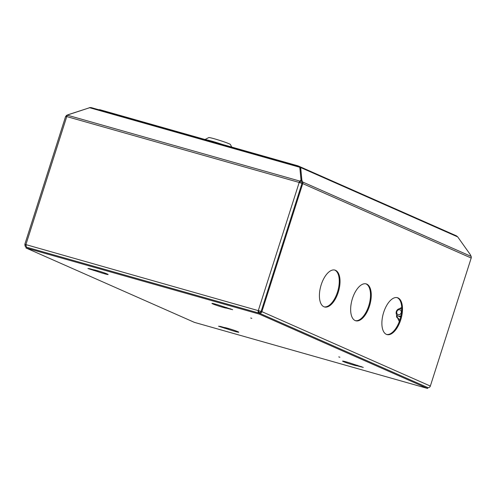 <?xml version="1.0" encoding="UTF-8"?>
<svg xmlns="http://www.w3.org/2000/svg" width="496" height="496" viewBox="0 0 496 496"><rect width="100%" height="100%" fill="white"/><g stroke="black" fill="none" stroke-linecap="round" stroke-linejoin="round"><path stroke-width="0.74" d="M258.887 312.201L259.656 312.35A1.277 1.116 -66.2 0 0 261.125 311.438L301.99 183.402L299.193 182.454L258.329 310.496A2.17 1.048 105.8 0 0 258.633 312.988L26.4 247.163L25.904 244.615L25.042 244.528C24.781 245.824 25.203 246.704 26.313 247.151M301.171 180.749L299.813 167.642L299.956 167.995L300.681 167.543L300.216 166.836L456.432 235.842L457.727 236.914L300.681 167.543L301.897 180.296L301.171 180.749L301.946 182.454A1.277 1.116 -66.2 0 1 301.99 183.402L261.125 311.438L25.904 244.615L66.768 116.579L65.664 116.343L24.8 244.385M261.088 311.544L258.329 310.496M25.885 244.683L25.042 244.528M301.103 180.761L301.01 180.036L299.937 181.121A2.17 1.048 105.8 0 0 299.193 182.454L66.768 116.579A2.17 1.048 -74.2 0 1 67.518 115.239L68.02 114.731L89.646 107.719L91.239 107.62L299.813 166.737L301.103 180.761L300.03 181.846A1.277 0.614 105.8 0 0 299.609 182.578M301.01 180.036L299.801 167.288L89.646 107.719M89.361 107.812L66.904 115.177A2.17 1.897 -66.2 0 0 65.943 116.368M90.768 107.539L89.299 107.682M258.726 310.67A1.277 0.614 105.8 0 0 258.906 312.139L258.633 312.988M25.817 244.671L25.773 245.396M401.748 309.337A3.832 3.348 -66.2 0 0 401.115 308.958A3.832 3.348 -66.2 0 0 396.887 310.415A3.832 3.348 -66.2 0 0 398.021 315.971A3.832 3.348 -66.2 0 0 401.004 315.704M400.787 313.577A2.554 2.232 -66.2 0 0 400.427 310.112A2.554 2.232 -66.2 0 0 397.215 310.849A2.554 2.232 -66.2 0 0 397.569 314.315A2.554 2.232 -66.2 0 0 400.787 313.577M353.14 364.058A7.663 0.453 -162.3 0 0 342.581 361.119A7.663 0.453 -162.3 0 0 343.424 361.615A7.663 0.453 -162.3 0 0 351.149 364.318A7.663 0.453 -162.3 0 0 357.12 365.812L363.295 367.4L353.14 364.058M222.512 306.354A7.663 0.453 -162.3 0 0 211.947 303.416A7.663 0.453 -162.3 0 0 212.79 303.918A7.663 0.453 -162.3 0 0 220.515 306.615A7.663 0.453 -162.3 0 0 226.486 308.109L232.661 309.696L222.512 306.354M220.329 326.411L218.544 326.225L228.203 329.276A7.663 0.453 -162.3 0 0 238.768 332.215A7.663 0.453 -162.3 0 0 232.035 329.592A7.663 0.453 -162.3 0 0 224.229 327.521L220.329 326.411M89.695 268.708L87.916 268.522L97.576 271.572A7.663 0.453 -162.3 0 0 108.134 274.511A7.663 0.453 -162.3 0 0 101.401 271.889A7.663 0.453 -162.3 0 0 93.595 269.818L89.695 268.708M251.85 318.358L250.709 318.01L251.85 318.358M339.89 357.244L338.743 356.897L339.89 357.244M259.117 314.049L427.577 388.461L194.401 322.369L25.941 247.957L259.117 314.049L259.389 313.199L427.85 387.612L259.389 313.199A2.17 1.897 -66.2 0 0 261.876 311.655L302.74 183.613A2.17 1.897 -66.2 0 0 302.672 182.001L301.897 180.296M218.004 304.879A7.663 0.453 -162.3 0 0 220.77 305.765M99.584 271.312A7.663 0.453 -162.3 0 0 102.35 272.199M25.941 247.957L26.207 247.107L259.389 313.199L259.011 313.094L259.284 312.244M230.218 329.015A7.663 0.453 -162.3 0 0 232.984 329.902M348.632 362.582A7.663 0.453 -162.3 0 0 351.404 363.463M427.577 388.461L427.85 387.612A2.17 1.897 113.8 0 0 430.336 386.068L471.2 258.025L302.74 183.613M97.576 271.572L97.824 270.791M228.203 329.276L228.458 328.495M226.486 308.109L226.672 307.532M357.12 365.812L357.3 365.236M386.378 334.354A19.164 9.244 105.8 0 0 386.967 334.564A19.164 9.244 105.8 0 0 400.904 319.275A19.164 9.244 105.8 0 0 398.009 297.91A19.164 9.244 105.8 0 0 397.42 297.699A19.164 9.244 105.8 0 0 383.482 312.988A19.164 9.244 105.8 0 0 386.378 334.354M386.595 334.447A19.164 9.244 105.8 0 0 400.266 318.674A19.164 9.244 105.8 0 0 397.259 297.693A19.164 9.244 105.8 0 0 397.036 297.606M323.9 306.757A19.164 9.244 105.8 0 0 324.489 306.968A19.164 9.244 105.8 0 0 338.427 291.679A19.164 9.244 105.8 0 0 335.532 270.314A19.164 9.244 105.8 0 0 334.943 270.097A19.164 9.244 105.8 0 0 321.005 285.392A19.164 9.244 105.8 0 0 323.9 306.757M324.117 306.844A19.164 9.244 105.8 0 0 337.788 291.078A19.164 9.244 105.8 0 0 334.781 270.097A19.164 9.244 105.8 0 0 334.558 270.01M355.142 320.559A19.164 9.244 105.8 0 0 355.731 320.769A19.164 9.244 105.8 0 0 369.669 305.48A19.164 9.244 105.8 0 0 366.773 284.109A19.164 9.244 105.8 0 0 366.178 283.898A19.164 9.244 105.8 0 0 352.247 299.187A19.164 9.244 105.8 0 0 355.142 320.559M355.359 320.645A19.164 9.244 105.8 0 0 369.03 304.873A19.164 9.244 105.8 0 0 366.017 283.898A19.164 9.244 105.8 0 0 365.8 283.805M299.813 167.642L299.813 166.935M457.727 236.914L470.357 254.708L471.132 256.413A2.17 1.897 113.8 0 1 471.2 258.025M299.82 166.929L299.875 167.437M297.724 166.718L297.997 165.869L297.65 166.123M98.995 109.814L99.956 109.728L297.935 165.85M298.728 166.427L297.997 165.869M99.702 109.684L98.76 109.746M205.022 139.506L208.773 137.578A11.371 0.676 17.7 0 1 217.422 139.692A11.371 0.676 17.7 0 1 229.189 143.797A11.371 0.676 17.7 0 1 230.398 144.479L231.744 147.083M205.48 139.636A14.564 0.862 17.7 0 1 222.289 144.404M399.615 316.194A3.832 3.348 -66.2 0 0 400.681 317.136L398.021 315.971M399.181 308.791L401.723 307.477M399.919 319.808L396.564 317.062L396.614 314.687M399.398 308.748A6.386 5.58 113.8 0 1 400.402 308.103A6.386 5.58 113.8 0 1 401.729 307.601M399.981 319.622A6.386 5.58 113.8 0 1 398.772 318.922A6.386 5.58 113.8 0 1 396.707 314.836M299.937 181.121L67.518 115.239M93.67 270.463L93.874 269.824M224.304 328.166L224.508 327.527M230.392 309.219L230.528 308.772M361.02 366.922L361.162 366.476M299.714 182.317L302.008 183.334M430.336 386.068L261.876 311.655M471.132 256.413L302.672 182.001M397.817 318.153A8.593 7.508 -66.2 0 0 399.454 321.16M401.754 309.237L401.115 308.958M297.966 165.85L99.956 109.728M447.187 231.75L298.177 165.931M397.507 317.893L399.317 321.526"/></g></svg>
